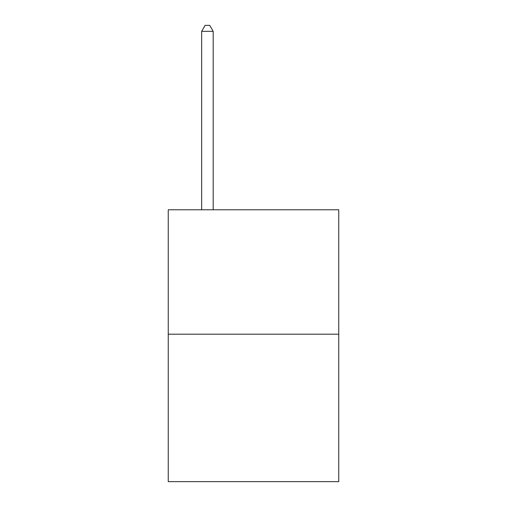 <?xml version="1.0" encoding="UTF-8"?>
<svg xmlns="http://www.w3.org/2000/svg" width="507" height="507" viewBox="0 0 507 507"><rect width="100%" height="100%" fill="white"/><g stroke="black" fill="none" stroke-linecap="round" stroke-linejoin="round"><path stroke-width="0.76" d="M338.752 334.189L338.752 209.771L168.248 209.771L168.248 481.65L338.752 481.65L338.752 334.189L168.248 334.189M213.181 209.771L213.181 31.339L201.659 31.339L201.659 209.771M201.659 31.339L205.113 25.35L209.721 25.35L213.181 31.339"/></g></svg>

